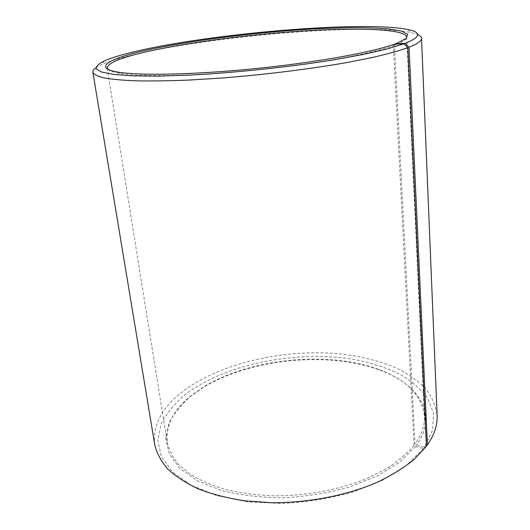 <?xml version="1.0" encoding="UTF-8"?>
<svg xmlns="http://www.w3.org/2000/svg" width="530" height="530" viewBox="0 0 530 530"><rect width="100%" height="100%" fill="white"/><g stroke="black" fill="none" stroke-linecap="round" stroke-linejoin="round"><path stroke-width="0.4" stroke-dasharray="2.65 1.99" d="M406.298 38.379C405.225 40.326 401.608 42.506 395.446 44.924L394.452 45.302L395.479 44.076M426.418 446.293L423.43 448.453L415.381 446.618L414.089 445.2C407.265 453.263 398.368 460.895 387.397 468.109L368.476 477.848C340.611 489.607 305.731 496.199 272.314 495.802C255.844 495.04 240.421 492.986 226.045 489.654C212.543 485.652 200.85 480.683 190.959 474.748L179.014 464.929C172.999 457.821 169.09 450.407 167.288 442.696C165.433 425.179 173.734 409.233 192.185 394.863L202.917 387.397C249.146 358.532 327.096 350.476 378.254 369.277C406.444 379.507 421.84 395.122 424.437 416.123C424.901 425.226 421.761 434.507 415.017 443.961L394.452 45.302M415.381 446.618L399.527 462.24L376.923 476.172L348.727 487.322C327.686 493.092 305.87 496.597 283.272 497.842C260.998 497.663 240.435 495.225 221.586 490.522L197.564 480.942L179.961 468.493L169.368 454.15L165.784 438.893L168.772 423.602C173.734 413.625 181.286 404.31 191.423 395.658L202.255 388.119C248.908 358.982 327.421 350.867 379.043 369.847C418.011 383.501 439.065 414.023 416.315 445.366L415.017 443.961M423.43 448.453L406.722 465.194L382.693 480.173L352.576 492.191C330.051 498.405 306.671 502.182 282.444 503.5L247.643 501.857L216.459 495.517L190.913 485.169L172.336 471.766L161.299 456.403L157.761 440.119L161.193 423.867C166.612 413.294 174.734 403.449 185.56 394.327C226.071 363.54 297.27 349.793 354.835 359.585C370.974 362.845 385.641 367.515 398.851 373.61C410.942 380.487 420.502 388.596 427.531 397.931L433.533 413.228L432.712 429.896L424.411 447.108L416.315 445.366M154.747 444.683C152.66 424.994 162.061 407.212 182.949 391.325C219.36 363.898 279.953 349.581 334.092 353.358C357.439 355.365 378.321 360.301 396.751 368.171C408.173 373.922 417.753 380.679 425.484 388.45C431.957 396.751 435.839 405.768 437.117 415.5M95.917 67.8L101.793 64.581C108.968 61.407 119.184 58.227 132.44 55.034C209.403 36.245 364.719 22.856 411.22 32.602L417.633 34.556M414.089 445.2L393.306 45.719C371.139 53.848 315.873 63.984 255.758 70.053C195.643 76.135 141.212 77.095 119.753 73.412C113.228 72.305 109.24 70.914 107.795 69.225M393.306 45.719L394.658 44.103M426.385 445.664L424.411 447.108M406.662 37.014L424.437 416.123M202.917 387.397L202.255 388.119M378.254 369.277L379.043 369.847M104.509 60.837L101.793 64.581M395.446 44.924L396.811 43.301M119.753 73.412L118.091 72.106M407.795 29.501L411.22 32.602M107.153 67.966L167.288 442.696"/><path stroke-width="0.79" d="M107.795 69.225L107.153 67.966C107.603 63.335 119.25 58.28 142.093 52.801C182.545 43.135 246.225 34.688 302.133 31.018C357.684 27.401 405.291 28.918 406.662 37.014L406.298 38.379M395.479 44.076L406.298 38.379L407.656 34.278L401.634 31.131L389.265 28.991C378.301 28.05 365.197 27.606 349.952 27.659L325.175 28.368C264.159 31.071 187.607 40.472 140.894 51.509C107.623 59.386 93.28 68.045 118.091 72.106C139.688 75.763 194.729 74.737 255.573 68.582C316.417 62.441 372.318 52.238 394.658 44.103L404.019 43.824L407.835 47.7L426.418 446.293L414.228 459.364C403.893 467.771 391.465 475.463 376.936 482.426C346.415 495.55 307.897 503.023 270.903 502.712L244.178 500.77C227.264 498.101 211.993 494.159 198.366 488.938C185.924 483.108 175.702 476.463 167.719 468.99C161.08 461.206 156.761 453.104 154.747 444.683L92.882 72.292C92.684 70.881 93.691 69.384 95.917 67.8M407.835 47.7C398.904 50.82 387.211 54.06 372.756 57.412L347.74 62.394C310.832 68.973 264.463 74.737 220.785 78.102L189.488 80.03C169.898 80.832 152.474 81.103 137.217 80.865C123.47 80.335 112.506 79.374 104.317 77.976C97.765 76.366 93.956 74.472 92.882 72.292M404.019 43.824L386.734 49.065L362.705 54.557L332.8 60.009C288.704 67.118 234.737 72.809 189.276 75.134L158.119 76.115L132.513 75.836L113.46 74.405L101.376 71.987L96.188 68.781C95.95 66.329 98.726 63.686 104.509 60.837C111.479 57.816 121.449 54.769 134.421 51.702C209.754 33.595 362.758 20.345 407.795 29.501C421.714 32.363 420.853 36.994 405.218 43.38L409.054 47.23L427.412 444.922L426.385 445.664M395.811 43.679L405.218 43.38M417.633 34.556C420.131 35.649 421.429 36.908 421.522 38.326C421.701 40.87 417.547 43.838 409.054 47.23M421.522 38.326L437.117 415.5C437.561 425.1 434.328 434.905 427.412 444.922"/></g></svg>
